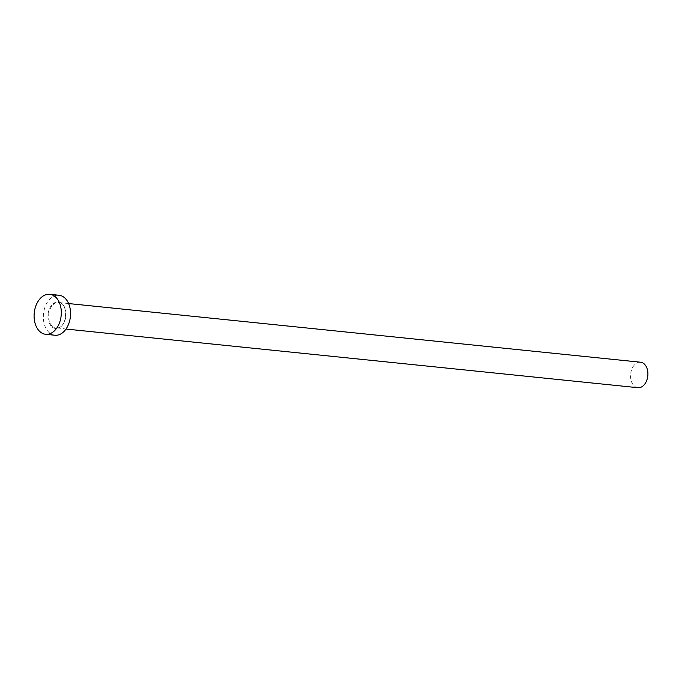 <?xml version="1.0" encoding="UTF-8"?>
<svg xmlns="http://www.w3.org/2000/svg" width="682" height="682" viewBox="0 0 682 682"><rect width="100%" height="100%" fill="white"/><g stroke="black" fill="none" stroke-linecap="round" stroke-linejoin="round"><path stroke-width="0.51" stroke-dasharray="3.41 2.56" d="M637.926 387.7A12.813 8.627 95.9 0 1 630.56 375.475A12.813 8.627 95.9 0 1 638.633 362.321A12.813 8.627 95.9 0 1 640.534 362.21M54.892 335.237A20.102 13.529 95.9 0 1 43.341 316.064A20.102 13.529 95.9 0 1 56.009 295.425A20.102 13.529 95.9 0 1 58.993 295.246M56.325 302.117A13.316 8.96 -84.1 0 0 47.945 317.241A13.316 8.96 -84.1 0 0 57.561 328.366A13.316 8.96 -84.1 0 0 65.941 313.243A13.316 8.96 -84.1 0 0 56.325 302.117M57.91 327.914A12.813 8.627 95.9 0 1 56.009 328.025A12.813 8.627 95.9 0 1 48.644 315.8A12.813 8.627 95.9 0 1 56.717 302.646A12.813 8.627 95.9 0 1 58.618 302.535A12.813 8.627 95.9 0 1 65.984 314.752A12.813 8.627 95.9 0 1 57.91 327.914M68.618 303.558L58.618 302.535C68.302 302.399 67.731 326.721 57.825 327.914L66.001 329.048"/><path stroke-width="1.02" d="M68.618 303.558L640.534 362.21A12.813 8.627 95.9 0 1 647.9 374.427A12.813 8.627 95.9 0 1 639.827 387.589A12.813 8.627 95.9 0 1 637.926 387.7L66.001 329.048M49.752 294.3L58.993 295.246A20.102 13.529 95.9 0 1 70.544 314.419A20.102 13.529 95.9 0 1 57.876 335.058A20.102 13.529 95.9 0 1 54.892 335.237L45.651 334.291A20.102 13.529 95.9 0 1 34.1 315.118A20.102 13.529 95.9 0 1 46.768 294.479A20.102 13.529 95.9 0 1 49.752 294.3A20.102 13.529 95.9 0 1 61.303 313.473A20.102 13.529 95.9 0 1 48.635 334.103A20.102 13.529 95.9 0 1 45.651 334.291"/></g></svg>
